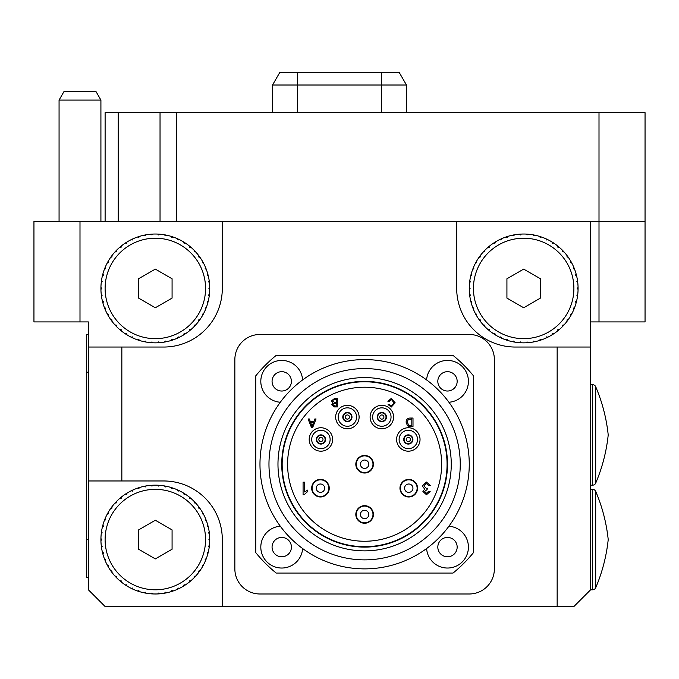 <?xml version="1.0" encoding="UTF-8"?>
<svg xmlns="http://www.w3.org/2000/svg" width="679" height="679" viewBox="0 0 679 679"><rect width="100%" height="100%" fill="white"/><g stroke="black" fill="none" stroke-linecap="round" stroke-linejoin="round"><path stroke-width="1.02" d="M590.637 347.037L590.637 589.796L573.891 606.542L557.153 606.542L557.153 347.037L515.293 347.037A58.598 58.598 0 0 1 456.695 288.439L456.695 221.464L176.786 221.464L176.786 112.638L599.005 112.638L599.005 221.464L645.05 221.464L456.695 221.464L590.637 221.464L590.637 347.037L557.153 347.037M222.305 288.439L222.305 221.464L33.95 221.464L33.95 321.922L88.363 321.922L88.363 347.037L163.707 347.037A58.598 58.598 0 0 0 222.305 288.439M222.305 606.542L105.109 606.542L88.363 589.796L88.363 480.97L163.707 480.97A58.598 58.598 0 0 1 222.305 539.576L222.305 606.542L557.153 606.542M88.363 480.97L88.363 347.037M590.637 321.922L645.05 321.922L645.05 112.638L599.005 112.638M599.005 321.922L599.005 221.464M297.64 72.458L297.64 85.011L272.534 85.011L279.782 72.458L399.218 72.458L406.466 85.011L297.64 85.011L297.64 112.638M272.534 112.638L272.534 85.011M406.466 112.638L406.466 85.011M105.109 221.464L105.109 112.638L118.231 112.638L118.231 221.464M160.04 221.464L160.04 112.638L118.231 112.638M160.04 112.638L176.786 112.638M105.109 539.576A50.229 50.229 0 0 0 155.33 589.796A50.229 50.229 0 0 0 205.559 539.576A50.229 50.229 0 0 0 155.33 489.347A50.229 50.229 0 0 0 105.109 539.576M111.933 506.746A54.413 54.413 0 0 1 114.955 503.097L116.279 502.901L116.389 501.569A54.413 54.413 0 0 1 119.852 498.318L121.185 498.293L121.465 496.986A54.413 54.413 0 0 1 125.301 494.202L126.625 494.337L127.066 493.081A54.413 54.413 0 0 1 131.225 490.79L132.524 491.095L133.118 489.899A54.413 54.413 0 0 1 137.523 488.159L138.779 488.617L139.518 487.505A54.413 54.413 0 0 1 144.109 486.325L145.298 486.945L146.163 485.935A54.413 54.413 0 0 1 150.874 485.341L151.969 486.105L152.962 485.213A54.413 54.413 0 0 1 157.706 485.213L158.699 486.105L159.794 485.341A54.413 54.413 0 0 1 164.496 485.935L165.37 486.945L166.559 486.325A54.413 54.413 0 0 1 171.15 487.505L171.889 488.617L173.137 488.159A54.413 54.413 0 0 1 177.55 489.899L178.144 491.095L179.443 490.79A54.413 54.413 0 0 1 183.602 493.081L184.043 494.337L185.367 494.202A54.413 54.413 0 0 1 189.203 496.986L189.483 498.293L190.816 498.318A54.413 54.413 0 0 1 194.27 501.569L194.389 502.901L195.705 503.097A54.413 54.413 0 0 1 198.735 506.746L198.675 508.079L199.957 508.444A54.413 54.413 0 0 1 202.503 512.45L202.283 513.765L203.513 514.283A54.413 54.413 0 0 1 205.533 518.569L205.143 519.851L206.297 520.521A54.413 54.413 0 0 1 207.766 525.028L207.222 526.25L208.283 527.057A54.413 54.413 0 0 1 209.174 531.716L208.487 532.854L209.438 533.796A54.413 54.413 0 0 1 209.735 538.523L208.911 539.576L209.735 540.62A54.413 54.413 0 0 1 209.438 545.356L208.487 546.289L209.174 547.427A54.413 54.413 0 0 1 208.283 552.086L207.222 552.893L207.766 554.115A54.413 54.413 0 0 1 206.297 558.63L205.143 559.292L205.533 560.574A54.413 54.413 0 0 1 203.513 564.86L202.283 565.386L202.503 566.702A54.413 54.413 0 0 1 199.957 570.699L198.675 571.064L198.735 572.397A54.413 54.413 0 0 1 195.705 576.055L194.389 576.25L194.27 577.574A54.413 54.413 0 0 1 190.816 580.825L189.483 580.851L189.203 582.158A54.413 54.413 0 0 1 185.367 584.942L184.043 584.806L183.602 586.07A54.413 54.413 0 0 1 179.443 588.354L178.144 588.048L177.55 589.245A54.413 54.413 0 0 1 173.137 590.993L171.889 590.526L171.15 591.638A54.413 54.413 0 0 1 166.559 592.818L165.37 592.198L164.496 593.208A54.413 54.413 0 0 1 159.794 593.802L158.699 593.039L157.706 593.93A54.413 54.413 0 0 1 152.962 593.93L151.969 593.039L150.874 593.802A54.413 54.413 0 0 1 146.163 593.208L145.298 592.198L144.109 592.818A54.413 54.413 0 0 1 139.518 591.638L138.779 590.526L137.523 590.993A54.413 54.413 0 0 1 133.118 589.245L132.524 588.048L131.225 588.354A54.413 54.413 0 0 1 127.066 586.07L126.625 584.806L125.301 584.942A54.413 54.413 0 0 1 121.465 582.158L121.185 580.851L119.852 580.825A54.413 54.413 0 0 1 116.389 577.574L116.279 576.25L114.955 576.055A54.413 54.413 0 0 1 111.933 572.397L111.993 571.064L110.702 570.699A54.413 54.413 0 0 1 108.165 566.702L108.385 565.386L107.155 564.86A54.413 54.413 0 0 1 105.135 560.574L105.517 559.292L104.362 558.63A54.413 54.413 0 0 1 102.902 554.115L103.437 552.893L102.376 552.086A54.413 54.413 0 0 1 101.494 547.427L102.181 546.289L101.23 545.356A54.413 54.413 0 0 1 100.933 540.62L101.757 539.576L100.933 538.523A54.413 54.413 0 0 0 100.916 539.576A54.413 54.413 0 0 0 100.933 540.62L101.757 539.576L100.933 538.523A54.413 54.413 0 0 1 101.23 533.796L102.181 532.854L101.494 531.716A54.413 54.413 0 0 0 101.23 533.796L102.181 532.854L101.494 531.716A54.413 54.413 0 0 1 102.376 527.057L103.437 526.25L102.902 525.028A54.413 54.413 0 0 0 102.376 527.057L103.437 526.25L102.902 525.028A54.413 54.413 0 0 1 104.362 520.521L105.517 519.851L105.135 518.569A54.413 54.413 0 0 0 104.362 520.521L105.517 519.851L105.135 518.569A54.413 54.413 0 0 1 107.155 514.283L108.385 513.765L108.165 512.45A54.413 54.413 0 0 0 107.155 514.283L108.385 513.765L108.165 512.45A54.413 54.413 0 0 1 110.702 508.444L111.993 508.079L111.933 506.746A54.413 54.413 0 0 0 110.702 508.444L111.662 508.172M209.735 540.62A54.413 54.413 0 0 0 209.735 538.523L208.911 539.576L209.735 540.62M209.174 547.427A54.413 54.413 0 0 0 209.438 545.356L208.487 546.289L209.174 547.427M208.071 552.248L207.222 552.893L207.766 554.115A54.413 54.413 0 0 0 208.283 552.086M205.533 560.574A54.413 54.413 0 0 0 206.297 558.63L205.143 559.292L205.533 560.574M202.503 566.702A54.413 54.413 0 0 0 203.513 564.86L202.283 565.386L202.503 566.702M198.675 571.064L198.735 572.397A54.413 54.413 0 0 0 199.957 570.699L199.006 570.971M194.27 577.574A54.413 54.413 0 0 0 195.705 576.055L194.389 576.25L194.27 577.574M189.203 582.158A54.413 54.413 0 0 0 190.816 580.825L189.483 580.851L189.203 582.158M185.104 584.916L184.043 584.806L183.602 586.07A54.413 54.413 0 0 0 185.367 584.942M178.144 588.048L177.55 589.245A54.413 54.413 0 0 0 179.443 588.354L178.475 588.124M171.15 591.638A54.413 54.413 0 0 0 173.137 590.993L171.889 590.526L171.15 591.638M164.496 593.208A54.413 54.413 0 0 0 166.559 592.818L165.37 592.198L164.496 593.208M157.706 593.93A54.413 54.413 0 0 0 159.794 593.802M150.874 593.802A54.413 54.413 0 0 0 152.962 593.93M144.109 592.818A54.413 54.413 0 0 0 146.163 593.208L145.298 592.198L144.109 592.818M137.523 590.993A54.413 54.413 0 0 0 139.518 591.638L138.779 590.526L137.523 590.993M131.225 588.354A54.413 54.413 0 0 0 133.118 589.245L132.524 588.048L131.225 588.354M125.301 584.942A54.413 54.413 0 0 0 127.066 586.07L126.625 584.806L125.301 584.942M119.852 580.825A54.413 54.413 0 0 0 121.465 582.158L121.185 580.851L120.115 580.834M115.939 576.199L114.955 576.055A54.413 54.413 0 0 0 116.389 577.574L116.304 576.59M110.702 570.699A54.413 54.413 0 0 0 111.933 572.397L111.993 571.064L110.702 570.699M107.155 564.86A54.413 54.413 0 0 0 108.165 566.702L108.385 565.386L107.155 564.86M104.362 558.63A54.413 54.413 0 0 0 105.135 560.574L105.517 559.292L104.362 558.63M103.437 552.893L102.376 552.086A54.413 54.413 0 0 0 102.902 554.115L103.301 553.207M101.23 545.356A54.413 54.413 0 0 0 101.494 547.427L102.181 546.289L101.23 545.356M116.389 501.569A54.413 54.413 0 0 0 114.955 503.097L116.279 502.901L116.389 501.569M121.465 496.986A54.413 54.413 0 0 0 119.852 498.318L121.185 498.293L121.465 496.986M125.564 494.227L126.625 494.337L127.066 493.081A54.413 54.413 0 0 0 125.301 494.202M133.118 489.899A54.413 54.413 0 0 0 131.225 490.79L132.524 491.095L133.118 489.899M139.518 487.505A54.413 54.413 0 0 0 137.523 488.159L138.779 488.617L139.518 487.505M144.347 486.453L145.298 486.945L146.163 485.935A54.413 54.413 0 0 0 144.109 486.325M152.962 485.213A54.413 54.413 0 0 0 150.874 485.341L151.969 486.105L152.962 485.213M158.979 485.909L159.794 485.341A54.413 54.413 0 0 0 157.706 485.213L158.699 486.105M166.559 486.325A54.413 54.413 0 0 0 164.496 485.935L165.37 486.945L166.559 486.325M173.137 488.159A54.413 54.413 0 0 0 171.15 487.505L171.889 488.617L173.137 488.159M179.443 490.79A54.413 54.413 0 0 0 177.55 489.899L178.144 491.095L179.443 490.79M184.382 494.304L185.367 494.202A54.413 54.413 0 0 0 183.602 493.081M190.816 498.318A54.413 54.413 0 0 0 189.203 496.986L189.483 498.293L190.816 498.318M195.705 503.097A54.413 54.413 0 0 0 194.27 501.569L194.389 502.901L195.705 503.097M198.718 507.018L198.675 508.079L199.957 508.444A54.413 54.413 0 0 0 198.735 506.746M203.513 514.283A54.413 54.413 0 0 0 202.503 512.45L202.283 513.765L203.267 514.173M206.297 520.521A54.413 54.413 0 0 0 205.533 518.569L205.143 519.851L206.297 520.521M208.283 527.057A54.413 54.413 0 0 0 207.766 525.028L207.222 526.25L208.283 527.057M209.438 533.796A54.413 54.413 0 0 0 209.174 531.716L208.487 532.854L209.438 533.796M138.592 549.235L155.33 558.902L172.076 549.235L172.076 529.909L155.33 520.241L138.592 529.909L138.592 549.235M183.686 493.327L184.043 494.337M111.993 508.079L111.942 507.018M152.767 593.752L151.969 593.039L151.094 593.65M159.573 593.65L158.699 593.039L157.901 593.752M105.109 288.439A50.229 50.229 0 0 0 155.33 338.66A50.229 50.229 0 0 0 205.559 288.439A50.229 50.229 0 0 0 155.33 238.21A50.229 50.229 0 0 0 105.109 288.439M111.933 255.61A54.413 54.413 0 0 1 114.955 251.96L116.279 251.756L116.389 250.432A54.413 54.413 0 0 1 119.852 247.181L121.185 247.156L121.465 245.849A54.413 54.413 0 0 1 125.301 243.065L126.625 243.201L127.066 241.945A54.413 54.413 0 0 1 131.225 239.653L132.524 239.959L133.118 238.762A54.413 54.413 0 0 1 137.523 237.022L138.779 237.48L139.518 236.368A54.413 54.413 0 0 1 144.109 235.189L145.298 235.808L146.163 234.798A54.413 54.413 0 0 1 150.874 234.204L151.969 234.968L152.962 234.077A54.413 54.413 0 0 1 157.706 234.077L158.699 234.968L159.794 234.204A54.413 54.413 0 0 1 164.496 234.798L165.37 235.808L166.559 235.189A54.413 54.413 0 0 1 171.15 236.368L171.889 237.48L173.137 237.022A54.413 54.413 0 0 1 177.55 238.762L178.144 239.959L179.443 239.653A54.413 54.413 0 0 1 183.602 241.945L184.043 243.201L185.367 243.065A54.413 54.413 0 0 1 189.203 245.849L189.483 247.156L190.816 247.181A54.413 54.413 0 0 1 194.27 250.432L194.389 251.756L195.705 251.96A54.413 54.413 0 0 1 198.735 255.61L198.675 256.942L199.957 257.307A54.413 54.413 0 0 1 202.503 261.313L202.283 262.629L203.513 263.146A54.413 54.413 0 0 1 205.533 267.433L205.143 268.714L206.297 269.385A54.413 54.413 0 0 1 207.766 273.892L207.222 275.114L208.283 275.92A54.413 54.413 0 0 1 209.174 280.58L208.487 281.717L209.438 282.659A54.413 54.413 0 0 1 209.735 287.387L208.911 288.439L209.735 289.483A54.413 54.413 0 0 1 209.438 294.219L208.487 295.153L209.174 296.29A54.413 54.413 0 0 1 208.283 300.95L207.222 301.756L207.766 302.978A54.413 54.413 0 0 1 206.297 307.494L205.143 308.156L205.533 309.437A54.413 54.413 0 0 1 203.513 313.723L202.283 314.25L202.503 315.565A54.413 54.413 0 0 1 199.957 319.563L198.675 319.928L198.735 321.26A54.413 54.413 0 0 1 195.705 324.91L194.389 325.114L194.27 326.438A54.413 54.413 0 0 1 190.816 329.688L189.483 329.714L189.203 331.021A54.413 54.413 0 0 1 185.367 333.805L184.043 333.669L183.602 334.934A54.413 54.413 0 0 1 179.443 337.217L178.144 336.911L177.55 338.108A54.413 54.413 0 0 1 173.137 339.856L171.889 339.39L171.15 340.502A54.413 54.413 0 0 1 166.559 341.681L165.37 341.062L164.496 342.072A54.413 54.413 0 0 1 159.794 342.666L158.699 341.902L157.706 342.793A54.413 54.413 0 0 1 152.962 342.793L151.969 341.902L150.874 342.666A54.413 54.413 0 0 1 146.163 342.072L145.298 341.062L144.109 341.681A54.413 54.413 0 0 1 139.518 340.502L138.779 339.39L137.523 339.856A54.413 54.413 0 0 1 133.118 338.108L132.524 336.911L131.225 337.217A54.413 54.413 0 0 1 127.066 334.934L126.625 333.669L125.301 333.805A54.413 54.413 0 0 1 121.465 331.021L121.185 329.714L119.852 329.688A54.413 54.413 0 0 1 116.389 326.438L116.279 325.114L114.955 324.91A54.413 54.413 0 0 1 111.933 321.26L111.993 319.928L110.702 319.563A54.413 54.413 0 0 1 108.165 315.565L108.385 314.25L107.155 313.723A54.413 54.413 0 0 1 105.135 309.437L105.517 308.156L104.362 307.494A54.413 54.413 0 0 1 102.902 302.978L103.437 301.756L102.376 300.95A54.413 54.413 0 0 1 101.494 296.29L102.181 295.153L101.23 294.219A54.413 54.413 0 0 1 100.933 289.483L101.757 288.439L100.933 287.387A54.413 54.413 0 0 0 100.916 288.439A54.413 54.413 0 0 0 100.933 289.483L101.757 288.439L100.933 287.387A54.413 54.413 0 0 1 101.23 282.659L102.181 281.717L101.494 280.58A54.413 54.413 0 0 0 101.23 282.659L102.181 281.717L101.494 280.58A54.413 54.413 0 0 1 102.376 275.92L103.437 275.114L102.902 273.892A54.413 54.413 0 0 0 102.376 275.92L103.437 275.114L102.902 273.892A54.413 54.413 0 0 1 104.362 269.385L105.517 268.714L105.135 267.433A54.413 54.413 0 0 0 104.362 269.385L105.517 268.714L105.135 267.433A54.413 54.413 0 0 1 107.155 263.146L108.385 262.629L108.165 261.313A54.413 54.413 0 0 0 107.155 263.146L108.385 262.629L108.165 261.313A54.413 54.413 0 0 1 110.702 257.307L111.993 256.942L111.933 255.61A54.413 54.413 0 0 0 110.702 257.307M209.735 289.483A54.413 54.413 0 0 0 209.735 287.387L208.911 288.439L209.735 289.483M209.174 296.29A54.413 54.413 0 0 0 209.438 294.219L208.487 295.153L209.174 296.29M207.766 302.978A54.413 54.413 0 0 0 208.283 300.95L207.222 301.756L207.766 302.978M205.533 309.437A54.413 54.413 0 0 0 206.297 307.494L205.143 308.156L205.533 309.437M202.503 315.565A54.413 54.413 0 0 0 203.513 313.723L202.283 314.25L202.503 315.565M198.735 321.26A54.413 54.413 0 0 0 199.957 319.563L198.675 319.928L198.735 321.26M194.27 326.438A54.413 54.413 0 0 0 195.705 324.91L194.389 325.114L194.27 326.438M189.203 331.021A54.413 54.413 0 0 0 190.816 329.688L189.483 329.714L189.203 331.021M185.104 333.779L184.043 333.669L183.602 334.934A54.413 54.413 0 0 0 185.367 333.805M177.55 338.108A54.413 54.413 0 0 0 179.443 337.217L178.144 336.911L177.55 338.108M171.15 340.502A54.413 54.413 0 0 0 173.137 339.856L171.889 339.39L171.15 340.502M164.496 342.072A54.413 54.413 0 0 0 166.559 341.681L165.37 341.062L164.496 342.072M157.706 342.793A54.413 54.413 0 0 0 159.794 342.666L158.699 341.902L157.706 342.793M150.874 342.666A54.413 54.413 0 0 0 152.962 342.793M144.109 341.681A54.413 54.413 0 0 0 146.163 342.072L145.298 341.062L144.109 341.681M137.523 339.856A54.413 54.413 0 0 0 139.518 340.502L138.779 339.39L137.778 339.763M131.225 337.217A54.413 54.413 0 0 0 133.118 338.108L132.524 336.911L131.225 337.217M126.286 333.703L125.301 333.805A54.413 54.413 0 0 0 127.066 334.934L126.625 333.669M120.837 329.705L119.852 329.688A54.413 54.413 0 0 0 121.465 331.021L121.185 329.714M115.939 325.063L114.955 324.91A54.413 54.413 0 0 0 116.389 326.438L116.304 325.453M110.702 319.563A54.413 54.413 0 0 0 111.933 321.26L111.993 319.928L110.702 319.563M107.155 313.723A54.413 54.413 0 0 0 108.165 315.565L108.385 314.25L107.155 313.723M104.362 307.494A54.413 54.413 0 0 0 105.135 309.437L105.517 308.156L104.362 307.494M102.376 300.95A54.413 54.413 0 0 0 102.902 302.978L103.437 301.756L102.376 300.95M101.23 294.219A54.413 54.413 0 0 0 101.494 296.29L102.181 295.153L101.23 294.219M116.389 250.432A54.413 54.413 0 0 0 114.955 251.96L116.279 251.756L116.389 250.432M120.115 247.181L121.185 247.156L121.465 245.849A54.413 54.413 0 0 0 119.852 247.181M127.066 241.945A54.413 54.413 0 0 0 125.301 243.065L126.625 243.201L127.066 241.945M133.118 238.762A54.413 54.413 0 0 0 131.225 239.653L132.524 239.959L133.118 238.762M139.518 236.368A54.413 54.413 0 0 0 137.523 237.022L138.779 237.48L139.518 236.368M144.347 235.316L145.298 235.808L146.163 234.798A54.413 54.413 0 0 0 144.109 235.189M152.962 234.077A54.413 54.413 0 0 0 150.874 234.204L151.969 234.968L152.962 234.077M159.794 234.204A54.413 54.413 0 0 0 157.706 234.077L158.699 234.968L159.573 234.357M166.559 235.189A54.413 54.413 0 0 0 164.496 234.798L165.37 235.808L166.559 235.189M173.137 237.022A54.413 54.413 0 0 0 171.15 236.368L171.889 237.48L173.137 237.022M179.443 239.653A54.413 54.413 0 0 0 177.55 238.762L178.144 239.959L179.443 239.653M184.382 243.167L185.367 243.065A54.413 54.413 0 0 0 183.602 241.945L184.043 243.201M190.816 247.181A54.413 54.413 0 0 0 189.203 245.849L189.483 247.156L190.553 247.181M194.729 251.807L195.705 251.96A54.413 54.413 0 0 0 194.27 250.432L194.355 251.417M198.718 255.881L198.675 256.942L199.957 257.307A54.413 54.413 0 0 0 198.735 255.61M203.513 263.146A54.413 54.413 0 0 0 202.503 261.313L202.283 262.629L203.267 263.036M206.297 269.385A54.413 54.413 0 0 0 205.533 267.433L205.143 268.714L206.068 269.249M208.283 275.92A54.413 54.413 0 0 0 207.766 273.892L207.222 275.114L208.283 275.92M209.438 282.659A54.413 54.413 0 0 0 209.174 280.58L208.487 281.717L209.438 282.659M138.592 298.098L155.33 307.765L172.076 298.098L172.076 278.772L155.33 269.105L138.592 278.772L138.592 298.098M110.966 257.231L111.993 256.942L111.942 255.881M152.767 342.615L151.969 341.902L151.094 342.513M473.441 288.439A50.229 50.229 0 0 0 523.67 338.66A50.229 50.229 0 0 0 573.891 288.439A50.229 50.229 0 0 0 523.67 238.21A50.229 50.229 0 0 0 473.441 288.439M480.265 255.61A54.413 54.413 0 0 1 483.295 251.96L484.611 251.756L484.73 250.432A54.413 54.413 0 0 1 488.184 247.181L489.517 247.156L489.797 245.849A54.413 54.413 0 0 1 493.633 243.065L494.957 243.201L495.398 241.945A54.413 54.413 0 0 1 499.557 239.653L500.856 239.959L501.45 238.762A54.413 54.413 0 0 1 505.863 237.022L507.111 237.48L507.85 236.368A54.413 54.413 0 0 1 512.441 235.189L513.63 235.808L514.504 234.798A54.413 54.413 0 0 1 519.206 234.204L520.301 234.968L521.294 234.077A54.413 54.413 0 0 1 526.038 234.077L527.031 234.968L528.126 234.204A54.413 54.413 0 0 1 532.837 234.798L533.702 235.808L534.891 235.189A54.413 54.413 0 0 1 539.482 236.368L540.221 237.48L541.477 237.022A54.413 54.413 0 0 1 545.882 238.762L546.476 239.959L547.775 239.653A54.413 54.413 0 0 1 551.934 241.945L552.375 243.201L553.699 243.065A54.413 54.413 0 0 1 557.535 245.849L557.815 247.156L559.148 247.181A54.413 54.413 0 0 1 562.611 250.432L562.721 251.756L564.045 251.96A54.413 54.413 0 0 1 567.067 255.61L567.007 256.942L568.298 257.307A54.413 54.413 0 0 1 570.835 261.313L570.615 262.629L571.845 263.146A54.413 54.413 0 0 1 573.865 267.433L573.483 268.714L574.638 269.385A54.413 54.413 0 0 1 576.098 273.892L575.563 275.114L576.624 275.92A54.413 54.413 0 0 1 577.506 280.58L576.819 281.717L577.77 282.659A54.413 54.413 0 0 1 578.067 287.387L577.243 288.439L578.067 289.483A54.413 54.413 0 0 1 577.77 294.219L576.819 295.153L577.506 296.29A54.413 54.413 0 0 1 576.624 300.95L575.563 301.756L576.098 302.978A54.413 54.413 0 0 1 574.638 307.494L573.483 308.156L573.865 309.437A54.413 54.413 0 0 1 571.845 313.723L570.615 314.25L570.835 315.565A54.413 54.413 0 0 1 568.298 319.563L567.007 319.928L567.067 321.26A54.413 54.413 0 0 1 564.045 324.91L562.721 325.114L562.611 326.438A54.413 54.413 0 0 1 559.148 329.688L557.815 329.714L557.535 331.021A54.413 54.413 0 0 1 553.699 333.805L552.375 333.669L551.934 334.934A54.413 54.413 0 0 1 547.775 337.217L546.476 336.911L545.882 338.108A54.413 54.413 0 0 1 541.477 339.856L540.221 339.39L539.482 340.502A54.413 54.413 0 0 1 534.891 341.681L533.702 341.062L532.837 342.072A54.413 54.413 0 0 1 528.126 342.666L527.031 341.902L526.038 342.793A54.413 54.413 0 0 1 521.294 342.793L520.301 341.902L519.206 342.666A54.413 54.413 0 0 1 514.504 342.072L513.63 341.062L512.441 341.681A54.413 54.413 0 0 1 507.85 340.502L507.111 339.39L505.863 339.856A54.413 54.413 0 0 1 501.45 338.108L500.856 336.911L499.557 337.217A54.413 54.413 0 0 1 495.398 334.934L494.957 333.669L493.633 333.805A54.413 54.413 0 0 1 489.797 331.021L489.517 329.714L488.184 329.688A54.413 54.413 0 0 1 484.73 326.438L484.611 325.114L483.295 324.91A54.413 54.413 0 0 1 480.265 321.26L480.325 319.928L479.043 319.563A54.413 54.413 0 0 1 476.497 315.565L476.717 314.25L475.487 313.723A54.413 54.413 0 0 1 473.467 309.437L473.857 308.156L472.703 307.494A54.413 54.413 0 0 1 471.234 302.978L471.778 301.756L470.717 300.95A54.413 54.413 0 0 1 469.826 296.29L470.513 295.153L469.562 294.219A54.413 54.413 0 0 1 469.265 289.483L470.089 288.439L469.265 287.387A54.413 54.413 0 0 0 469.265 289.483L470.089 288.439L469.265 287.387A54.413 54.413 0 0 1 469.562 282.659L470.513 281.717L469.826 280.58A54.413 54.413 0 0 0 469.562 282.659L470.513 281.717L469.826 280.58A54.413 54.413 0 0 1 470.717 275.92L471.778 275.114L471.234 273.892A54.413 54.413 0 0 0 470.717 275.92L471.778 275.114L471.234 273.892A54.413 54.413 0 0 1 472.703 269.385L473.857 268.714L473.467 267.433A54.413 54.413 0 0 0 472.703 269.385L473.857 268.714L473.467 267.433A54.413 54.413 0 0 1 475.487 263.146L476.717 262.629L476.497 261.313A54.413 54.413 0 0 0 475.487 263.146L476.717 262.629L476.497 261.313A54.413 54.413 0 0 1 479.043 257.307L480.325 256.942L480.265 255.61A54.413 54.413 0 0 0 479.043 257.307M578.067 289.483A54.413 54.413 0 0 0 578.084 288.439A54.413 54.413 0 0 0 578.067 287.387L577.243 288.439L578.067 289.483M577.506 296.29A54.413 54.413 0 0 0 577.77 294.219L576.819 295.153L577.506 296.29M575.563 301.756L576.098 302.978A54.413 54.413 0 0 0 576.624 300.95L575.834 301.552M573.865 309.437A54.413 54.413 0 0 0 574.638 307.494L573.483 308.156L573.865 309.437M570.835 315.565A54.413 54.413 0 0 0 571.845 313.723L570.615 314.25L570.835 315.565M567.067 321.26A54.413 54.413 0 0 0 568.298 319.563L567.007 319.928L567.058 320.989M562.721 325.114L562.611 326.438A54.413 54.413 0 0 0 564.045 324.91L563.061 325.063M557.535 331.021A54.413 54.413 0 0 0 559.148 329.688L557.815 329.714L557.535 331.021M553.436 333.779L552.375 333.669L551.934 334.934A54.413 54.413 0 0 0 553.699 333.805M547.52 337.157L546.476 336.911L545.882 338.108A54.413 54.413 0 0 0 547.775 337.217M539.482 340.502A54.413 54.413 0 0 0 541.477 339.856L540.221 339.39L539.482 340.502M532.837 342.072A54.413 54.413 0 0 0 534.891 341.681L533.702 341.062L532.837 342.072M527.906 342.513L527.031 341.902L526.038 342.793A54.413 54.413 0 0 0 528.126 342.666M521.099 342.615L520.301 341.902L519.206 342.666A54.413 54.413 0 0 0 521.294 342.793M512.441 341.681A54.413 54.413 0 0 0 514.504 342.072L513.63 341.062L512.441 341.681M505.863 339.856A54.413 54.413 0 0 0 507.85 340.502L507.111 339.39L506.11 339.763M499.557 337.217A54.413 54.413 0 0 0 501.45 338.108L500.856 336.911L499.557 337.217M493.633 333.805A54.413 54.413 0 0 0 495.398 334.934L494.957 333.669L493.896 333.779M489.177 329.705L488.184 329.688A54.413 54.413 0 0 0 489.797 331.021L489.517 329.714M484.271 325.063L483.295 324.91A54.413 54.413 0 0 0 484.73 326.438L484.645 325.453M479.043 319.563A54.413 54.413 0 0 0 480.265 321.26L480.325 319.928L479.043 319.563M475.487 313.723A54.413 54.413 0 0 0 476.497 315.565L476.717 314.25L475.487 313.723M472.703 307.494A54.413 54.413 0 0 0 473.467 309.437L473.857 308.156L472.703 307.494M470.717 300.95A54.413 54.413 0 0 0 471.234 302.978L471.778 301.756L470.717 300.95M469.562 294.219A54.413 54.413 0 0 0 469.826 296.29L470.513 295.153L469.562 294.219M484.73 250.432A54.413 54.413 0 0 0 483.295 251.96L484.611 251.756L484.73 250.432M488.447 247.181L489.517 247.156L489.797 245.849A54.413 54.413 0 0 0 488.184 247.181M495.398 241.945A54.413 54.413 0 0 0 493.633 243.065L494.957 243.201L495.398 241.945M501.45 238.762A54.413 54.413 0 0 0 499.557 239.653L500.856 239.959L501.45 238.762M507.85 236.368A54.413 54.413 0 0 0 505.863 237.022L507.111 237.48L507.85 236.368M512.679 235.316L513.63 235.808L514.504 234.798A54.413 54.413 0 0 0 512.441 235.189M521.294 234.077A54.413 54.413 0 0 0 519.206 234.204L520.301 234.968L521.294 234.077M528.126 234.204A54.413 54.413 0 0 0 526.038 234.077L527.031 234.968L527.906 234.357M534.891 235.189A54.413 54.413 0 0 0 532.837 234.798L533.702 235.808L534.891 235.189M541.477 237.022A54.413 54.413 0 0 0 539.482 236.368L540.221 237.48L541.477 237.022M547.775 239.653A54.413 54.413 0 0 0 545.882 238.762L546.476 239.959L547.775 239.653M552.714 243.167L553.699 243.065A54.413 54.413 0 0 0 551.934 241.945L552.375 243.201M559.148 247.181A54.413 54.413 0 0 0 557.535 245.849L557.815 247.156L558.885 247.181M563.061 251.807L564.045 251.96A54.413 54.413 0 0 0 562.611 250.432L562.721 251.756M568.298 257.307A54.413 54.413 0 0 0 567.067 255.61L567.007 256.942L568.298 257.307M571.845 263.146A54.413 54.413 0 0 0 570.835 261.313L570.615 262.629L571.599 263.036M574.638 269.385A54.413 54.413 0 0 0 573.865 267.433L573.483 268.714L574.4 269.249M576.624 275.92A54.413 54.413 0 0 0 576.098 273.892L575.563 275.114L576.624 275.92M577.77 282.659A54.413 54.413 0 0 0 577.506 280.58L576.819 281.717L577.583 282.464M506.924 298.098L523.67 307.765L540.408 298.098L540.408 278.772L523.67 269.105L506.924 278.772L506.924 298.098M479.298 257.231L480.325 256.942L480.282 255.881M595.704 483.125L595.704 386.741A167.424 167.424 0 0 1 608.214 434.933A167.424 167.424 0 0 1 595.704 483.125A3.353 3.353 0 0 1 592.623 485.162L590.637 485.162M595.704 386.741A3.353 3.353 0 0 0 592.623 384.704L590.637 384.704M595.704 587.768L595.704 491.384A167.424 167.424 0 0 1 608.214 539.576A167.424 167.424 0 0 1 595.704 587.768A3.353 3.353 0 0 1 592.623 589.796L590.637 589.796M595.704 491.384A3.353 3.353 0 0 0 592.623 489.347L590.637 489.347M63.894 91.707L96.087 91.707L100.916 100.085L59.065 100.085L63.894 91.707M100.916 221.464L100.916 100.085M59.065 221.464L59.065 100.085M259.972 593.989L469.257 593.989A25.115 25.115 0 0 0 494.371 568.875L494.371 359.59A25.115 25.115 0 0 0 469.257 334.475L259.972 334.475A25.115 25.115 0 0 0 234.858 359.59L234.858 568.875A25.115 25.115 0 0 0 259.972 593.989M302.622 379.934A20.93 20.93 0 0 0 261.067 378.093A20.93 20.93 0 0 0 280.317 402.24M280.317 526.225A20.93 20.93 0 0 0 278.475 567.78A20.93 20.93 0 0 0 302.622 548.53M448.912 402.24A20.93 20.93 0 0 0 450.754 360.685A20.93 20.93 0 0 0 426.607 379.934M426.607 548.53A20.93 20.93 0 0 0 468.162 550.372A20.93 20.93 0 0 0 448.912 526.225M268.969 464.232A95.637 95.637 0 0 0 364.615 559.869A95.637 95.637 0 0 0 460.252 464.232A95.637 95.637 0 0 0 364.615 368.587A95.637 95.637 0 0 0 268.969 464.232M447.486 464.232A82.872 82.872 0 0 0 364.615 381.36A82.872 82.872 0 0 0 281.743 464.232A82.872 82.872 0 0 0 364.615 547.104A82.872 82.872 0 0 0 447.486 464.232M277.974 464.232A86.64 86.64 0 0 0 364.615 550.873A86.64 86.64 0 0 0 451.255 464.232A86.64 86.64 0 0 0 364.615 377.592A86.64 86.64 0 0 0 277.974 464.232M259.972 464.232A104.642 104.642 0 0 0 364.615 568.875A104.642 104.642 0 0 0 469.257 464.232A104.642 104.642 0 0 0 364.615 359.59A104.642 104.642 0 0 0 259.972 464.232M255.788 375.81A140.222 140.222 0 0 1 276.192 355.406L453.037 355.406A140.222 140.222 0 0 1 473.441 375.81L473.441 552.655A140.222 140.222 0 0 1 453.037 573.059L276.192 573.059A140.222 140.222 0 0 1 255.788 552.655L255.788 375.81M332.634 439.474A11.721 11.721 0 0 1 320.912 451.187A11.721 11.721 0 0 1 309.191 439.474A11.721 11.721 0 0 1 320.912 427.753A11.721 11.721 0 0 1 332.634 439.474M311.703 439.474A9.209 9.209 0 0 0 320.912 448.683A9.209 9.209 0 0 0 330.121 439.474A9.209 9.209 0 0 0 320.912 430.265A9.209 9.209 0 0 0 311.703 439.474M325.521 439.474A4.6 4.6 0 0 0 320.912 434.866A4.6 4.6 0 0 0 316.312 439.474A4.6 4.6 0 0 0 320.912 444.074A4.6 4.6 0 0 0 325.521 439.474M359.106 417.05A11.721 11.721 0 0 1 347.393 428.772A11.721 11.721 0 0 1 335.672 417.05A11.721 11.721 0 0 1 347.393 405.329A11.721 11.721 0 0 1 359.106 417.05M338.184 417.05A9.209 9.209 0 0 0 347.393 426.259A9.209 9.209 0 0 0 356.594 417.05A9.209 9.209 0 0 0 347.393 407.841A9.209 9.209 0 0 0 338.184 417.05M351.994 417.05A4.6 4.6 0 0 0 347.393 412.442A4.6 4.6 0 0 0 342.785 417.05A4.6 4.6 0 0 0 347.393 421.651A4.6 4.6 0 0 0 351.994 417.05M393.557 417.05A11.721 11.721 0 0 1 381.836 428.772A11.721 11.721 0 0 1 370.114 417.05A11.721 11.721 0 0 1 381.836 405.329A11.721 11.721 0 0 1 393.557 417.05M372.627 417.05A9.209 9.209 0 0 0 381.836 426.259A9.209 9.209 0 0 0 391.045 417.05A9.209 9.209 0 0 0 381.836 407.841A9.209 9.209 0 0 0 372.627 417.05M386.444 417.05A4.6 4.6 0 0 0 381.836 412.442A4.6 4.6 0 0 0 377.235 417.05A4.6 4.6 0 0 0 381.836 421.651A4.6 4.6 0 0 0 386.444 417.05M420.038 439.474A11.721 11.721 0 0 1 408.317 451.187A11.721 11.721 0 0 1 396.595 439.474A11.721 11.721 0 0 1 408.317 427.753A11.721 11.721 0 0 1 420.038 439.474M399.108 439.474A9.209 9.209 0 0 0 408.317 448.683A9.209 9.209 0 0 0 417.526 439.474A9.209 9.209 0 0 0 408.317 430.265A9.209 9.209 0 0 0 399.108 439.474M412.917 439.474A4.6 4.6 0 0 0 408.317 434.866A4.6 4.6 0 0 0 403.708 439.474A4.6 4.6 0 0 0 408.317 444.074A4.6 4.6 0 0 0 412.917 439.474M441.63 464.232A77.016 77.016 0 0 0 364.615 387.217A77.016 77.016 0 0 0 287.599 464.232A77.016 77.016 0 0 0 364.615 541.248A77.016 77.016 0 0 0 441.63 464.232M373.408 464.232A8.793 8.793 0 0 0 364.615 455.439A8.793 8.793 0 0 0 355.821 464.232A8.793 8.793 0 0 0 364.615 473.025A8.793 8.793 0 0 0 373.408 464.232M373.408 514.461A8.793 8.793 0 0 0 364.615 505.668A8.793 8.793 0 0 0 355.821 514.461A8.793 8.793 0 0 0 364.615 523.246A8.793 8.793 0 0 0 373.408 514.461M329.256 488.193A8.793 8.793 0 0 0 320.471 479.399A8.793 8.793 0 0 0 311.678 488.193A8.793 8.793 0 0 0 320.471 496.977A8.793 8.793 0 0 0 329.256 488.193M417.551 488.193A8.793 8.793 0 0 0 408.758 479.399A8.793 8.793 0 0 0 399.965 488.193A8.793 8.793 0 0 0 408.758 496.977A8.793 8.793 0 0 0 417.551 488.193M282.158 464.232A82.456 82.456 0 0 0 364.615 546.688A82.456 82.456 0 0 0 447.071 464.232A82.456 82.456 0 0 0 364.615 381.776A82.456 82.456 0 0 0 282.158 464.232M411.822 425.444L411.822 419.011L408.121 419.605L407.315 422.296L408.741 425.275L411.822 425.444M336.394 405.966L336.394 403.385L333.669 403.487L332.854 404.659L334.806 405.966L336.394 405.966M312.068 426.387L313.503 422.516L310.642 422.516L312.068 426.387M304.116 494.736L303.08 494.736L303.08 482.183L304.684 482.183L304.684 491.969L307.587 490.119L307.587 491.596L304.116 494.736M311.406 427.346L308.079 418.977L309.335 418.977L310.286 421.549L313.859 421.549L314.81 418.977L316.058 418.977L312.739 427.346L311.406 427.346M331.675 404.76L332.931 402.961L331.352 400.958L334.433 398.556L337.582 398.556L337.582 406.933L334.441 406.933L331.675 404.76M387.862 401.238L391.282 398.454L395.161 402.808L391.308 407.035L388.082 404.599L389.262 404.353L391.367 406.067L393.981 402.808L391.393 399.413L389.05 401.51L387.862 401.238M426.488 494.736L422.915 491.545L424.63 489.058L422.27 485.96L426.412 482.022L430.316 485.561L428.712 485.723L426.353 483.473L423.883 485.969L426.234 488.311L427.278 488.142L427.108 489.584L424.528 491.494L426.437 493.294L428.551 491.358L430.155 491.52L426.488 494.736M410.006 418.043L413.002 418.043L413.002 426.412L408.665 426.293L407.442 425.691L406.135 422.27C406.127 419.597 407.417 418.188 410.006 418.043M336.394 402.418L336.394 399.524L333.703 399.566L332.532 400.975L334.552 402.418L336.394 402.418M357.213 460.32A8.369 8.369 0 0 0 360.702 471.633A8.369 8.369 0 0 0 372.016 468.145A8.369 8.369 0 0 0 368.527 456.831A8.369 8.369 0 0 0 357.213 460.32A8.369 8.369 0 0 1 368.527 456.831A8.369 8.369 0 0 1 372.016 468.145M405.779 442.801A4.184 4.184 0 0 0 411.644 442.012A4.184 4.184 0 0 0 410.854 436.139A4.184 4.184 0 0 0 404.981 436.936A4.184 4.184 0 0 0 405.779 442.801A4.184 4.184 0 0 1 404.981 436.936A4.184 4.184 0 0 1 410.854 436.139M401.357 484.271A8.369 8.369 0 0 0 404.845 495.594A8.369 8.369 0 0 0 416.159 492.105A8.369 8.369 0 0 0 412.671 480.791A8.369 8.369 0 0 0 401.357 484.271A8.369 8.369 0 0 1 412.671 480.791A8.369 8.369 0 0 1 416.159 492.105M313.07 484.271A8.369 8.369 0 0 0 316.55 495.594A8.369 8.369 0 0 0 327.872 492.105A8.369 8.369 0 0 0 324.384 480.791A8.369 8.369 0 0 0 313.07 484.271A8.369 8.369 0 0 1 324.384 480.791A8.369 8.369 0 0 1 327.872 492.105M357.213 510.54A8.369 8.369 0 0 0 360.702 521.862A8.369 8.369 0 0 0 372.016 518.374A8.369 8.369 0 0 0 368.527 507.06A8.369 8.369 0 0 0 357.213 510.54A8.369 8.369 0 0 1 368.527 507.06A8.369 8.369 0 0 1 372.016 518.374M318.375 442.801A4.184 4.184 0 0 0 324.239 442.012A4.184 4.184 0 0 0 323.45 436.139A4.184 4.184 0 0 0 317.585 436.936A4.184 4.184 0 0 0 318.375 442.801A4.184 4.184 0 0 1 317.585 436.936A4.184 4.184 0 0 1 323.45 436.139M344.856 420.377A4.184 4.184 0 0 0 350.72 419.588A4.184 4.184 0 0 0 349.923 413.723A4.184 4.184 0 0 0 344.058 414.513A4.184 4.184 0 0 0 344.856 420.377A4.184 4.184 0 0 1 344.058 414.513A4.184 4.184 0 0 1 349.923 413.723M379.298 420.377A4.184 4.184 0 0 0 385.163 419.588A4.184 4.184 0 0 0 384.373 413.723A4.184 4.184 0 0 0 378.509 414.513A4.184 4.184 0 0 0 379.298 420.377A4.184 4.184 0 0 1 378.509 414.513A4.184 4.184 0 0 1 384.373 413.723M88.363 577.243L86.691 577.243L86.691 334.475L88.363 334.475M121.847 347.037L121.847 480.97M79.995 321.922L79.995 221.464M381.36 112.638L381.36 72.458M592.623 485.162L592.623 384.704M592.623 589.796L592.623 489.347M283.245 371.803A9.667 9.667 0 0 0 272.186 379.85A9.667 9.667 0 0 0 280.232 390.909A9.667 9.667 0 0 0 291.291 382.863A9.667 9.667 0 0 0 283.245 371.803M283.245 537.556A9.667 9.667 0 0 0 272.186 545.602A9.667 9.667 0 0 0 280.232 556.661A9.667 9.667 0 0 0 291.291 548.615A9.667 9.667 0 0 0 283.245 537.556M448.997 371.803A9.667 9.667 0 0 0 437.938 379.85A9.667 9.667 0 0 0 445.984 390.909A9.667 9.667 0 0 0 457.043 382.863A9.667 9.667 0 0 0 448.997 371.803M448.997 537.556A9.667 9.667 0 0 0 437.938 545.602A9.667 9.667 0 0 0 445.984 556.661A9.667 9.667 0 0 0 457.043 548.615A9.667 9.667 0 0 0 448.997 537.556M360.914 462.272A4.184 4.184 0 0 0 362.654 467.933A4.184 4.184 0 0 0 368.315 466.193A4.184 4.184 0 0 0 366.575 460.532A4.184 4.184 0 0 0 360.914 462.272M407.044 441.138A2.096 2.096 0 0 0 409.98 440.739A2.096 2.096 0 0 0 409.581 437.811A2.096 2.096 0 0 0 406.653 438.201A2.096 2.096 0 0 0 407.044 441.138M405.057 486.232A4.184 4.184 0 0 0 406.797 491.893A4.184 4.184 0 0 0 412.459 490.145A4.184 4.184 0 0 0 410.719 484.492A4.184 4.184 0 0 0 405.057 486.232M316.77 486.232A4.184 4.184 0 0 0 318.51 491.893A4.184 4.184 0 0 0 324.172 490.145A4.184 4.184 0 0 0 322.423 484.492A4.184 4.184 0 0 0 316.77 486.232M360.914 512.501A4.184 4.184 0 0 0 362.654 518.162A4.184 4.184 0 0 0 368.315 516.413A4.184 4.184 0 0 0 366.575 510.761A4.184 4.184 0 0 0 360.914 512.501M319.648 441.138A2.096 2.096 0 0 0 322.576 440.739A2.096 2.096 0 0 0 322.186 437.811A2.096 2.096 0 0 0 319.249 438.201A2.096 2.096 0 0 0 319.648 441.138M346.12 418.714A2.096 2.096 0 0 0 349.057 418.315A2.096 2.096 0 0 0 348.658 415.387A2.096 2.096 0 0 0 345.721 415.777A2.096 2.096 0 0 0 346.12 418.714M380.571 418.714A2.096 2.096 0 0 0 383.499 418.315A2.096 2.096 0 0 0 383.109 415.387A2.096 2.096 0 0 0 380.172 415.777A2.096 2.096 0 0 0 380.571 418.714M88.363 539.576L86.691 539.576M88.363 372.151L86.691 372.151"/></g></svg>
